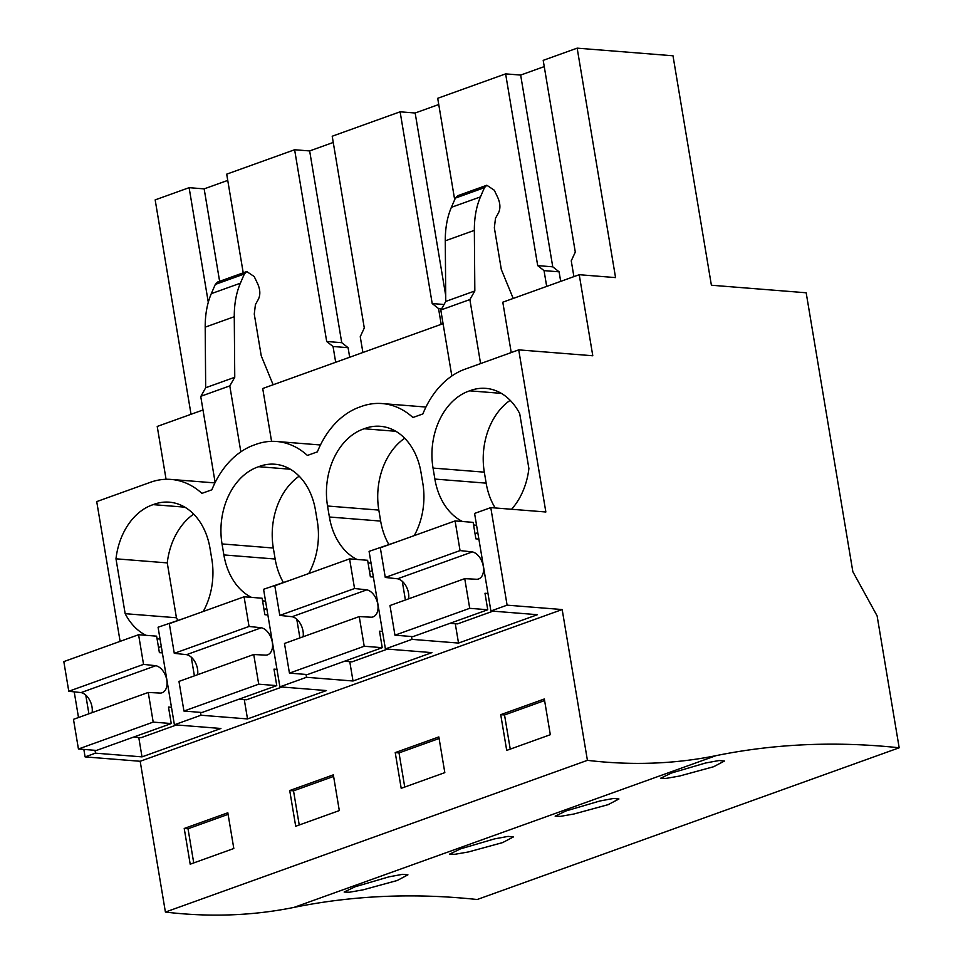 <?xml version="1.0" encoding="UTF-8"?>
<svg xmlns="http://www.w3.org/2000/svg" width="963" height="963" viewBox="0 0 963 963"><rect width="100%" height="100%" fill="white"/><g stroke="black" fill="none" stroke-linecap="round" stroke-linejoin="round"><path stroke-width="1.44" d="M203 409.985L157.222 426.44L166.069 479.297M120.11 641.37L96.721 501.603L150.505 482.258A85.551 63.654 94.6 0 1 171.089 479.43A85.551 63.654 94.6 0 1 201.905 493.369L211.872 489.794A85.551 63.654 94.6 0 1 253.931 445.075L256.014 444.328A85.551 63.654 94.6 0 1 276.598 441.487A85.551 63.654 94.6 0 1 307.402 455.439L317.381 451.852A85.551 63.654 94.6 0 1 359.428 407.144L361.51 406.398A85.551 63.654 94.6 0 1 382.094 403.557A85.551 63.654 94.6 0 1 412.91 417.509L422.877 413.921A85.551 63.654 94.6 0 1 464.936 369.214L518.72 349.87L545.852 511.991L490.781 507.609L474.578 513.435L490.901 610.987L507.104 605.161L562.175 609.543L140.177 761.276L165.407 912.069A921.254 583.373 70.2 0 0 294.028 907.387L716.027 755.654A921.254 583.373 70.2 0 1 587.418 760.337L165.407 912.069M511.233 352.566L502.794 302.189L579.232 274.708L615.562 277.597L577.162 48.15L672.993 55.782L711.392 285.229L806.175 292.776L852.845 571.685L877.112 615.887L899.177 747.782L477.179 899.514A1368.748 866.748 70.2 0 0 294.028 907.387M83.841 749.419L85.093 756.894L140.177 761.276M80.266 655.695L68.855 659.799M74.211 691.855L78.509 717.531M191.035 414.283L155.163 199.883L189.109 187.677L204.156 188.868L227.75 180.394M443.076 323.664L262.718 388.51L271.566 441.355M240.834 451.84L229.796 385.886L200.713 396.335L215.134 482.523M229.796 385.886L234.755 377.291L234.274 316.707L205.203 327.155L205.673 387.74L200.966 396.25M205.203 327.155C205.143 314.492 207.177 303.321 211.306 293.655L215.303 284.422L217.662 282.015M146.015 635.315A62.739 46.681 94.6 0 1 125.166 613.684L115.981 558.817A62.739 46.681 94.6 0 1 153.153 504.636A62.739 46.681 94.6 0 1 169.283 502.168A62.739 46.681 94.6 0 1 209.994 548.272L211.836 559.262A62.739 46.681 94.6 0 1 203.241 611.481M160.051 639.035A62.739 46.681 94.6 0 1 159.088 638.975A62.739 46.681 94.6 0 1 157.053 638.758M357.02 559.455A62.739 46.681 94.6 0 1 329.382 516.999L327.54 506.008A62.739 46.681 94.6 0 1 364.158 428.764A62.739 46.681 94.6 0 1 380.289 426.296A62.739 46.681 94.6 0 1 421 472.412L422.829 483.402A62.739 46.681 94.6 0 1 414.246 535.609M371.056 563.174A62.739 46.681 94.6 0 1 370.093 563.102A62.739 46.681 94.6 0 1 368.059 562.886M251.524 597.385A62.739 46.681 94.6 0 1 223.873 554.929L222.032 543.939A62.739 46.681 94.6 0 1 258.65 466.706A62.739 46.681 94.6 0 1 274.78 464.226A62.739 46.681 94.6 0 1 315.491 510.342L317.333 521.332A62.739 46.681 94.6 0 1 308.738 573.551M265.547 601.105A62.739 46.681 94.6 0 1 264.584 601.044A62.739 46.681 94.6 0 1 262.562 600.816M476.553 525.232A62.739 46.681 94.6 0 1 475.59 525.172A62.739 46.681 94.6 0 1 473.567 524.955M462.529 521.525A62.739 46.681 94.6 0 1 434.879 479.068L433.037 468.078A62.739 46.681 94.6 0 1 469.655 390.834A62.739 46.681 94.6 0 1 485.785 388.366A62.739 46.681 94.6 0 1 519.707 413.657L528.892 468.524A62.739 46.681 94.6 0 1 511.558 509.258M546.683 286.408L544.047 270.627L537.703 265.619L505.623 73.874L437.708 98.298L454.68 199.714M505.623 73.874L520.658 75.078L544.251 66.591M577.162 48.15L543.204 60.356L575.296 252.101L571.252 260.841L573.9 276.622M335.69 362.269L333.042 346.487L326.698 341.492L294.618 149.747L226.702 174.159L243.218 272.83M294.618 149.747L309.653 150.938L333.246 142.452M441.186 324.338L438.55 308.557L432.206 303.562L400.114 111.804L332.211 136.228L364.291 327.974L360.246 336.713L362.895 352.494M400.114 111.804L415.161 113.008L438.755 104.522M208.285 302.25L189.109 187.677M161.303 646.51L158.522 647.509M185.763 617.765L158.076 627.238L174.399 724.79L200.978 715.232L200.509 712.379M266.799 608.58L264.031 609.579M291.259 579.834L263.573 589.296L279.896 686.848L306.487 677.29L306.005 674.449M372.308 570.638L369.527 571.637M396.768 541.892L369.082 551.366L385.405 648.918L411.983 639.36L411.514 636.507M477.804 532.708L475.024 533.707M174.399 724.79L220.924 728.485L142.006 756.87L95.481 753.162L95 750.309M88.897 713.788L85.767 695.093M95.481 753.162L85.093 756.894M306.487 677.29L353.012 680.997L431.93 652.625L385.405 648.918M200.978 715.232L247.515 718.928L326.433 690.555L279.896 686.848M411.983 639.36L458.52 643.067L537.438 614.695L490.901 610.987M562.175 609.543L587.418 760.337M184.222 828.469L190.205 864.196L233.816 848.511L227.834 812.784L184.222 828.469L188.026 828.77L228.099 814.361M339.313 810.581L333.342 774.854L289.719 790.539L295.701 826.254L339.313 810.581M444.822 772.639L438.839 736.924L395.227 752.597L401.198 788.324L444.822 772.639M550.318 734.709L544.336 698.982L500.724 714.666L506.707 750.394L550.318 734.709M899.177 747.782A1368.748 866.748 70.2 0 0 716.027 755.654M354.998 886.803L344.152 892.027L349.4 892.232L363.003 889.86L397.153 880.519L407.927 874.837L402.606 874.32L389.004 876.824L354.998 886.803M566.003 810.942L555.157 816.155L560.394 816.371L574.008 813.988L608.159 804.647L618.932 798.977L613.612 798.447L600.009 800.951L566.003 810.942M460.507 848.872L449.649 854.097L454.897 854.301L468.512 851.93L502.65 842.589L513.435 836.907L508.103 836.39L494.501 838.893L460.507 848.872M671.512 773.012L705.506 763.021L719.108 760.517L724.429 761.035L713.655 766.717L679.505 776.058L665.902 778.429L660.654 778.224L671.512 773.012M234.274 316.707C234.214 304.031 236.248 292.872 240.377 283.206L244.373 273.961L246.745 271.566L254.208 276.537L257.699 283.844C260.275 289.719 260.504 294.847 258.397 299.216L255.424 304.597L254.268 314.094L261.25 355.853L273.131 384.767M219.624 281.316L204.156 188.868M234.755 377.291L205.673 387.74M125.166 613.684L176.434 617.765A62.739 46.681 -85.4 0 0 177.746 620.16M184.824 507.164L153.153 504.636M193.671 514.11A62.739 46.681 -85.4 0 0 167.261 562.898L115.981 558.817M176.434 617.765L167.261 562.898M194.394 675.857L191.264 657.163M142.006 756.87L138.78 737.526M188.026 828.77L193.732 862.92M579.232 274.708L592.787 355.768L518.72 349.87M490.781 507.609L507.104 605.161M537.703 265.619L552.75 266.823L520.658 75.078M560.683 281.377L559.094 271.819L552.75 266.823M513.207 298.446L501.326 269.532L494.344 227.762L495.5 218.276L498.485 212.895C500.579 208.526 500.351 203.398 497.775 197.523L494.284 190.217L486.821 185.245L484.449 187.641L480.465 196.885C476.324 206.551 474.29 217.71 474.35 230.374L474.831 290.97L469.872 299.565L480.585 363.581M510.173 400.319A62.739 46.681 -85.4 0 0 484.317 472.159L486.159 483.149A62.739 46.681 -85.4 0 0 495.199 507.958M501.326 393.361L469.655 390.834M458.52 643.067L455.282 623.735M405.399 599.985L402.269 581.291M500.724 714.666L504.528 714.967L544.601 700.558M504.528 714.967L510.246 749.118M544.047 270.627L559.094 271.819M486.821 185.245L457.75 195.694L455.379 198.101L451.382 207.334C447.253 217 445.219 228.171 445.279 240.834L445.761 301.419L441.042 309.93M474.831 290.97L445.761 301.419M469.872 299.565L440.789 310.014L451.828 375.979M299.168 476.179A62.739 46.681 -85.4 0 0 273.311 548.019L275.153 559.022A62.739 46.681 -85.4 0 0 283.242 582.23M290.32 469.222L258.65 466.706M299.902 637.927L296.773 619.233M247.515 718.928L244.277 699.595M349.677 357.237L348.088 347.691L341.745 342.684L309.653 150.938M326.698 341.492L341.745 342.684M333.042 346.487L348.088 347.691M289.719 790.539L293.522 790.84L333.595 776.431M293.522 790.84L299.24 824.99M404.665 438.249A62.739 46.681 -85.4 0 0 378.82 510.089L380.65 521.079A62.739 46.681 -85.4 0 0 388.751 544.3M395.829 431.292L364.158 428.764M353.012 680.997L349.774 661.665M445.713 295.581L415.161 113.008M432.206 303.562L444.051 304.501M438.55 308.557L441.668 308.81M395.227 752.597L399.019 752.91L439.104 738.489M399.019 752.91L404.737 787.048M92.111 712.632A14.252 9.028 70.2 0 0 81.061 692.59L68.782 691.265L143.547 664.386L138.588 634.725L156.62 636.17L159.389 652.649L162.374 652.89M138.588 634.725L63.823 661.605L68.782 691.265M133.52 737.116L141.007 737.706L176.482 724.946M81.061 692.59L155.825 665.71A14.252 9.028 -109.8 0 1 166.527 678.771A14.252 9.028 -109.8 0 1 162.109 692.746A14.252 9.028 -109.8 0 1 160.412 693.083L148.242 692.457L73.477 719.337L78.436 748.997L96.481 750.43L171.245 723.55L168.489 707.059L171.474 707.299M148.242 692.457L153.201 722.106L171.245 723.55M155.825 665.71L143.547 664.386M78.436 748.997L153.201 722.106M197.62 674.702A14.252 9.028 70.2 0 0 186.569 654.659L174.279 653.335L249.044 626.456L244.084 596.795L262.129 598.228L264.885 614.719L267.87 614.96M244.084 596.795L169.319 623.675L174.279 653.335M239.029 699.174L246.504 699.776L281.99 687.016M186.569 654.659L261.334 627.768A14.252 9.028 -109.8 0 1 272.023 640.828A14.252 9.028 -109.8 0 1 267.618 654.816A14.252 9.028 -109.8 0 1 265.908 655.141L253.738 654.515L178.974 681.407L183.945 711.055L201.989 712.5L276.754 685.62L273.986 669.129L276.971 669.369M253.738 654.515L258.71 684.175L276.754 685.62M261.334 627.768L249.044 626.456M183.945 711.055L258.71 684.175M303.116 636.772A14.252 9.028 70.2 0 0 292.066 616.717L279.788 615.405L354.553 588.525L349.581 558.865L367.625 560.297L370.382 576.789L373.367 577.018M349.581 558.865L274.816 585.745L279.788 615.405M344.525 661.244L352.013 661.846L387.487 649.086M292.066 616.717L366.831 589.838A14.252 9.028 -109.8 0 1 377.52 602.898A14.252 9.028 -109.8 0 1 373.114 616.874A14.252 9.028 -109.8 0 1 371.405 617.211L359.247 616.585L284.482 643.465L289.442 673.125L307.486 674.557L382.251 647.678L379.494 631.198L382.48 631.427M359.247 616.585L364.207 646.245L382.251 647.678M366.831 589.838L354.553 588.525M289.442 673.125L364.207 646.245M408.613 598.83A14.252 9.028 70.2 0 0 397.563 578.787L385.284 577.463L460.049 550.583L455.09 520.923L473.134 522.367L475.891 538.847L478.876 539.087M455.09 520.923L380.325 547.815L385.284 577.463M450.034 623.314L457.509 623.904L492.996 611.156M397.563 578.787L472.327 551.907A14.252 9.028 -109.8 0 1 483.029 564.968A14.252 9.028 -109.8 0 1 478.623 578.944A14.252 9.028 -109.8 0 1 476.914 579.281L464.744 578.655L389.979 605.534L394.95 635.195L412.983 636.627L487.747 609.748L484.991 593.256L487.976 593.497M464.744 578.655L469.715 608.315L487.747 609.748M472.327 551.907L460.049 550.583M394.95 635.195L469.715 608.315M244.373 273.961L215.303 284.422M240.377 283.206L211.306 293.655M486.159 483.149L434.879 479.068M484.317 472.159L433.037 468.078M484.449 187.641L455.379 198.101M480.465 196.885L451.382 207.334M474.35 230.374L445.279 240.834M275.153 559.022L223.873 554.929M273.311 548.019L222.032 543.939M380.65 521.079L329.382 516.999M378.82 510.089L327.54 506.008M171.089 479.43L214.942 482.92M246.745 271.566L217.674 282.015M276.598 441.487L320.438 444.978M382.094 403.557L425.947 407.048"/></g></svg>

